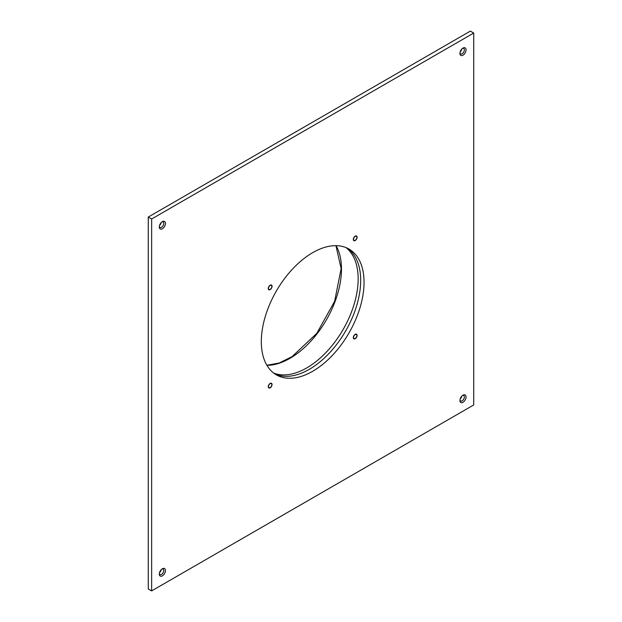 <?xml version="1.0" encoding="UTF-8"?>
<svg xmlns="http://www.w3.org/2000/svg" width="622" height="622" viewBox="0 0 622 622"><rect width="100%" height="100%" fill="white"/><g stroke="black" fill="none" stroke-linecap="round" stroke-linejoin="round"><path stroke-width="0.93" d="M355.209 236.376A2.379 1.376 -60 0 1 356.398 236.259A2.379 1.376 -60 0 1 356.764 238.164A2.379 1.376 -60 0 1 355.209 240.263A2.379 1.376 -60 0 1 354.019 240.38A2.379 1.376 -60 0 1 353.654 238.475A2.379 1.376 -60 0 1 355.209 236.376M355.209 334.582A2.379 1.376 -60 0 1 356.398 334.457A2.379 1.376 -60 0 1 356.764 336.37A2.379 1.376 -60 0 1 355.209 338.469A2.379 1.376 -60 0 1 354.019 338.586A2.379 1.376 -60 0 1 353.654 336.681A2.379 1.376 -60 0 1 355.209 334.582M270.158 383.681A2.379 1.376 -60 0 1 271.355 383.564A2.379 1.376 -60 0 1 271.721 385.469A2.379 1.376 -60 0 1 270.158 387.568A2.379 1.376 -60 0 1 268.968 387.685A2.379 1.376 -60 0 1 268.603 385.78A2.379 1.376 -60 0 1 270.158 383.681M270.158 285.475A2.379 1.376 -60 0 1 271.355 285.358A2.379 1.376 -60 0 1 271.721 287.271A2.379 1.376 -60 0 1 270.158 289.362A2.379 1.376 -60 0 1 268.968 289.487A2.379 1.376 -60 0 1 268.603 287.574A2.379 1.376 -60 0 1 270.158 285.475M462.986 395.203L462.986 395.203A4.346 2.511 120 0 0 459.915 400.529A4.346 2.511 120 0 0 462.986 402.302A4.346 2.511 120 0 0 466.057 396.976A4.346 2.511 120 0 0 462.986 395.203M459.946 399.985A3.157 1.819 120 0 0 460.568 400.996A3.157 1.819 120 0 0 462.146 400.84A3.157 1.819 120 0 0 464.206 398.064A3.157 1.819 120 0 0 463.724 395.53A3.157 1.819 120 0 0 462.535 395.506M460.156 398.997A3.157 1.819 120 0 0 461.781 396.183M162.381 568.757L162.381 568.757A4.346 2.511 120 0 0 159.31 574.083A4.346 2.511 120 0 0 162.381 575.855A4.346 2.511 120 0 0 165.452 570.529A4.346 2.511 120 0 0 162.381 568.757M159.341 573.531A3.157 1.819 120 0 0 159.963 574.549A3.157 1.819 120 0 0 161.541 574.394A3.157 1.819 120 0 0 163.602 571.618A3.157 1.819 120 0 0 163.12 569.083A3.157 1.819 120 0 0 161.93 569.06M159.551 572.551A3.157 1.819 120 0 0 161.176 569.736M162.381 221.642L162.381 221.642A4.346 2.511 120 0 0 159.31 226.968A4.346 2.511 120 0 0 162.381 228.74A4.346 2.511 120 0 0 165.452 223.422A4.346 2.511 120 0 0 162.381 221.642M159.341 226.424A3.157 1.819 120 0 0 159.963 227.442A3.157 1.819 120 0 0 161.541 227.287A3.157 1.819 120 0 0 163.602 224.503A3.157 1.819 120 0 0 163.12 221.976A3.157 1.819 120 0 0 161.93 221.945M159.551 225.436A3.157 1.819 120 0 0 161.176 222.622M462.986 48.088L462.986 48.088A4.346 2.511 120 0 0 459.915 53.414A4.346 2.511 120 0 0 462.986 55.187A4.346 2.511 120 0 0 466.057 49.869A4.346 2.511 120 0 0 462.986 48.088M459.946 52.87A3.157 1.819 120 0 0 460.568 53.889A3.157 1.819 120 0 0 462.146 53.733A3.157 1.819 120 0 0 464.206 50.95A3.157 1.819 120 0 0 463.724 48.423A3.157 1.819 120 0 0 462.535 48.392M460.156 51.883A3.157 1.819 120 0 0 461.781 49.068M274.722 373.838A72.642 41.938 120 0 0 309.313 369.336A72.642 41.938 120 0 0 356.305 306.864A72.642 41.938 120 0 0 347.278 248.162M312.687 371.28A72.642 41.938 120 0 0 360.138 307.268A72.642 41.938 120 0 0 349.004 249.064A72.642 41.938 120 0 0 312.687 252.664A72.642 41.938 120 0 0 265.229 316.676A72.642 41.938 120 0 0 276.362 374.879A72.642 41.938 120 0 0 312.687 371.28M473.723 404.953L473.723 33.044L151.644 218.998L151.644 590.9L473.723 404.953M473.723 33.044L470.356 31.1L148.277 217.047L148.277 588.956L151.644 590.9M151.644 218.998L148.277 217.047M268.269 386.721A2.682 1.547 -60 0 1 269.435 384.023A2.682 1.547 -60 0 1 271.503 383.3A2.682 1.547 -60 0 1 272.055 384.528A2.682 1.547 -60 0 1 270.889 387.226A2.682 1.547 -60 0 1 268.821 387.941A2.682 1.547 -60 0 1 268.269 386.721M355.209 338.71A2.682 1.547 -60 0 1 353.864 338.842A2.682 1.547 -60 0 1 353.459 336.696A2.682 1.547 -60 0 1 355.209 334.333A2.682 1.547 -60 0 1 356.546 334.201A2.682 1.547 -60 0 1 356.958 336.346A2.682 1.547 -60 0 1 355.209 338.71M357.098 237.231A2.682 1.547 -60 0 1 355.932 239.921A2.682 1.547 -60 0 1 353.864 240.644A2.682 1.547 -60 0 1 353.312 239.416A2.682 1.547 -60 0 1 354.486 236.718A2.682 1.547 -60 0 1 356.546 236.002A2.682 1.547 -60 0 1 357.098 237.231M270.158 285.234A2.682 1.547 -60 0 1 271.503 285.101A2.682 1.547 -60 0 1 271.915 287.247A2.682 1.547 -60 0 1 270.158 289.611A2.682 1.547 -60 0 1 268.821 289.743A2.682 1.547 -60 0 1 268.409 287.597A2.682 1.547 -60 0 1 270.158 285.234M273.618 373.037A72.673 41.954 120 0 0 328.416 349.875A72.673 41.954 120 0 0 358.155 278.889A72.673 41.954 120 0 0 346.034 247.61M336.059 245.667A72.883 42.078 -60 0 1 341.478 269.093A72.883 42.078 -60 0 1 266.947 365.371M266.885 365.269L279.076 363.03L292.029 356.67L316.753 333.392L334.636 301.32L341.136 268.611L335.942 245.659"/></g></svg>
